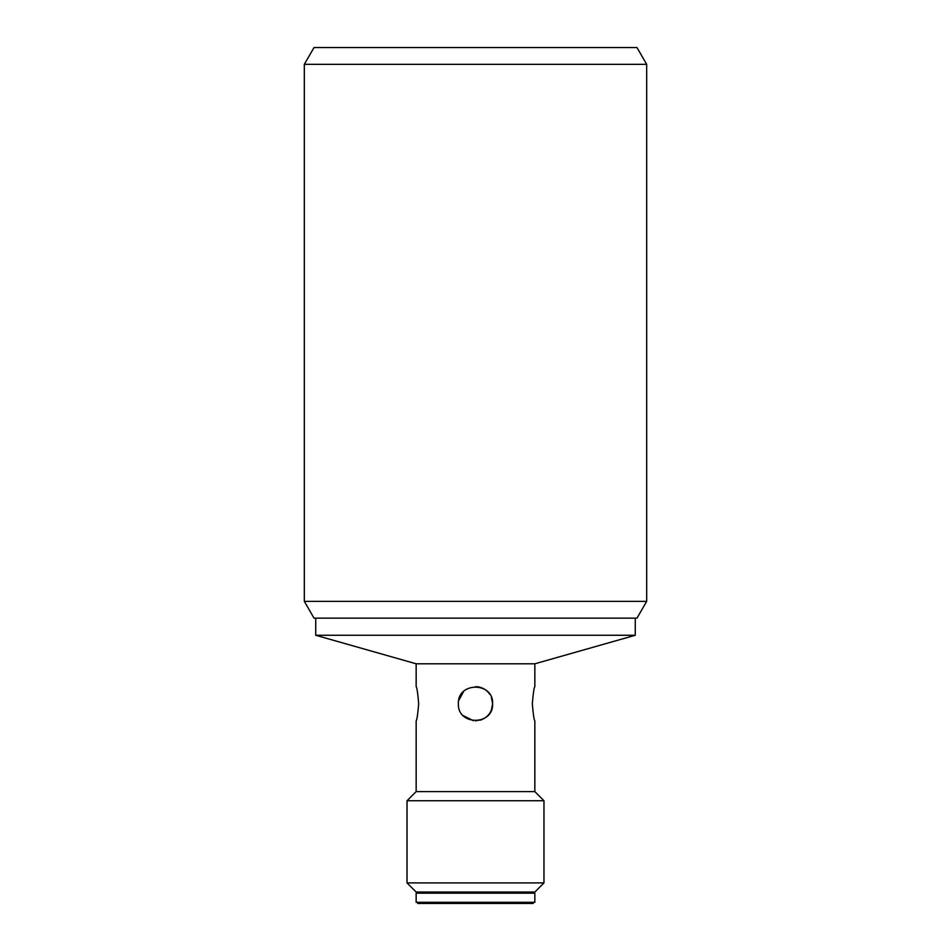 <?xml version="1.0" encoding="UTF-8"?>
<svg xmlns="http://www.w3.org/2000/svg" width="951" height="951" viewBox="0 0 951 951"><rect width="100%" height="100%" fill="white"/><g stroke="black" fill="none" stroke-linecap="round" stroke-linejoin="round"><path stroke-width="1.43" d="M646.68 64.347L636.98 47.55L314.02 47.55L304.32 64.347L304.32 601.353L646.68 601.353L646.68 64.347L304.32 64.347M646.68 601.353L636.98 618.15L314.02 618.15L304.32 601.353M458.703 700.495L463.696 691.353M477.343 686.729C482.716 687.466 486.864 689.998 489.777 694.301M491.37 710.147L492.618 703.74C493.676 725.815 457.324 725.815 458.382 703.74C457.324 681.665 493.676 681.665 492.618 703.74C492.142 712.014 487.97 717.506 480.124 720.216M473.372 720.715L463.137 715.58M416.158 892.038L534.842 892.038L543.972 882.908L407.028 882.908L416.158 892.038M635.268 618.15L635.268 635.268L315.732 635.268L416.158 663.798L534.842 663.798L534.842 686.622C534.01 687.632 533.178 693.338 532.322 703.74C533.178 714.142 534.01 719.848 534.842 720.858L534.842 791.612L416.158 791.612L407.028 800.742L543.972 800.742L543.972 882.908M492.618 703.74L491.37 697.333M481.979 687.894L475.5 686.622M475.5 720.858L481.895 719.622M416.158 663.798L416.158 686.622C416.99 687.632 417.822 693.338 418.678 703.74C417.822 714.142 416.99 719.848 416.158 720.858L416.158 791.612M429.246 893.179L429.246 892.038M427.581 892.038L427.581 893.179M424.146 902.309L423.338 903.117L527.662 903.117L526.854 902.309M533.261 903.45L417.739 903.45L533.261 903.45M528.067 903.45L422.933 903.45L528.067 903.45M416.158 893.179L534.842 893.179L534.842 902.309L416.158 902.309L416.158 893.179M407.028 800.742L407.028 882.908M315.732 618.15L315.732 635.268M534.842 791.612L543.972 800.742M534.842 663.798L635.268 635.268M523.43 893.179L523.43 892.038"/></g></svg>
